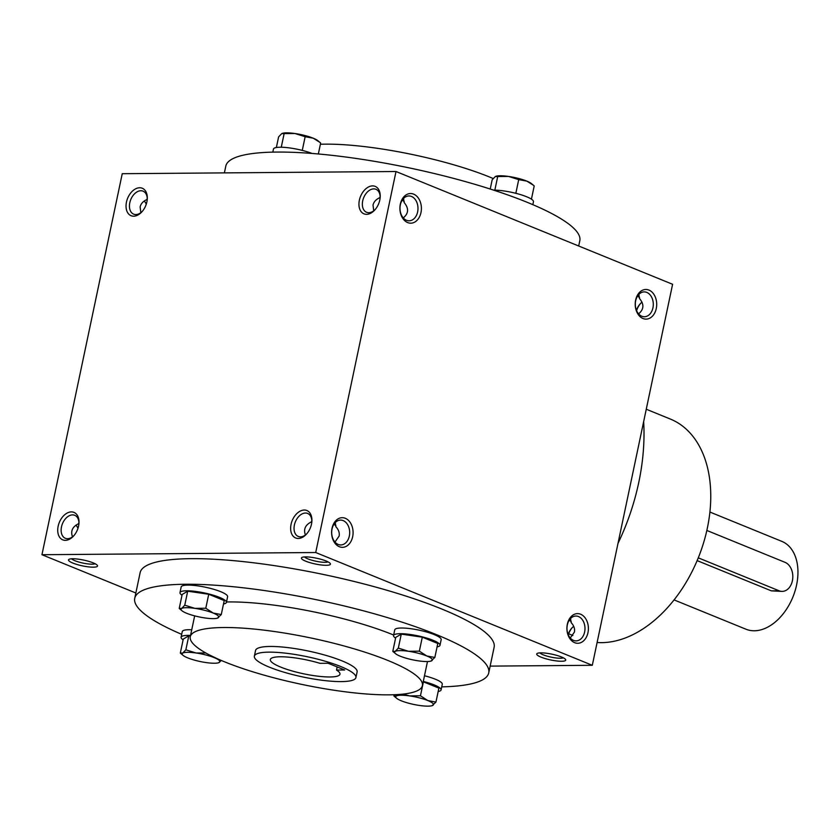 <?xml version="1.0" encoding="UTF-8"?>
<svg xmlns="http://www.w3.org/2000/svg" width="839" height="839" viewBox="0 0 839 839"><rect width="100%" height="100%" fill="white"/><g stroke="black" fill="none" stroke-linecap="round" stroke-linejoin="round"><path stroke-width="1.26" d="M78.96 523.41A12.417 8.191 -67.8 0 0 74.734 515.303A12.417 8.191 -67.8 0 0 62.464 523.704A12.417 8.191 -67.8 0 0 65.358 538.302A12.417 8.191 -67.8 0 0 67.54 538.711A12.417 8.191 -67.8 0 0 74.052 535.46M78.929 522.361L78.625 523.672C72.437 526.724 70.403 531.097 72.521 536.813M71.619 558.795A12.417 2.475 -168.1 0 0 80.114 562.403A12.417 2.475 -168.1 0 0 92.154 564.186A12.417 2.475 -168.1 0 0 95.132 563.745M93.339 567.174A14.829 2.957 -168.1 0 0 97.345 565.371A14.829 2.957 -168.1 0 0 83.627 560.074A14.829 2.957 -168.1 0 0 68.945 559.382A14.829 2.957 -168.1 0 0 75.888 564.154A14.829 2.957 -168.1 0 0 93.339 567.174M78.96 522.991L78.625 523.672M561.553 661.258A14.829 2.957 -168.1 0 0 565.559 659.454A14.829 2.957 -168.1 0 0 551.842 654.158A14.829 2.957 -168.1 0 0 537.149 653.466A14.829 2.957 -168.1 0 0 544.091 658.237A14.829 2.957 -168.1 0 0 561.553 661.258M539.834 652.868A12.417 2.475 -168.1 0 0 548.318 656.476A12.417 2.475 -168.1 0 0 560.358 658.258A12.417 2.475 -168.1 0 0 563.336 657.828M570.268 638.007L574.421 632.071C575.03 628.789 573.949 625.642 571.16 622.632L570.551 618.521M571.254 621.647L569.199 620.262M326.245 565.308A14.829 2.957 -168.1 0 0 330.251 563.504A14.829 2.957 -168.1 0 0 316.534 558.208A14.829 2.957 -168.1 0 0 301.841 557.526A14.829 2.957 -168.1 0 0 308.783 562.287A14.829 2.957 -168.1 0 0 326.245 565.308M304.526 556.928A12.417 2.475 -168.1 0 0 313.01 560.536A12.417 2.475 -168.1 0 0 325.05 562.319A12.417 2.475 -168.1 0 0 328.039 561.889M311.856 521.124L311.531 521.806C305.333 524.857 303.298 529.241 305.427 534.946M311.825 520.495L311.531 521.806M334.96 542.067L339.113 536.121C339.722 532.849 338.641 529.703 335.852 526.693L335.243 522.582M335.946 525.707L333.891 524.323M77.964 528.35A12.417 8.998 89.5 0 0 75.961 525.141M144.277 200.993A12.417 8.998 -90.5 0 1 146.269 204.213M140.837 212.666L140.123 206.929C140.889 203.678 143.154 201.213 146.93 199.525L147.265 198.843M373.733 210.799L373.019 205.073C373.785 201.821 376.061 199.346 379.836 197.658L380.14 196.357M403.559 198.444L404.157 202.545C408.981 208.324 408.687 213.442 403.265 217.92M402.196 200.175L404.262 201.559M379.836 197.658L380.172 196.976M638.857 294.384L639.465 298.495C644.289 304.263 643.985 309.381 638.573 313.859M637.504 296.125L639.559 297.499M146.93 199.525L147.234 198.214M122.242 173.704L396.008 171.513L315.716 552.523L41.95 554.715L122.242 173.704M490.165 666.114L592.303 665.296L672.595 284.285L396.008 171.513M135.845 592.995L41.95 554.715M181.696 634.336A180.888 36.067 11.9 0 1 134.733 598.301L140.123 572.701A180.888 36.067 11.9 0 1 191.219 558.669A180.888 36.067 11.9 0 1 387.922 590.551A180.888 36.067 11.9 0 1 494.119 647.309L488.728 672.899A180.888 36.067 11.9 0 1 441.723 686.868M592.303 665.296L315.716 552.523M352.663 536.719A14.829 10.75 89.5 0 0 339.774 518.093A14.829 10.75 89.5 0 0 334.593 542.718A14.829 10.75 89.5 0 0 352.663 536.719M400.329 204.15A14.829 10.75 -90.5 0 1 418.409 198.151A14.829 10.75 -90.5 0 1 413.218 222.775A14.829 10.75 -90.5 0 1 400.329 204.15M587.971 632.658A14.829 10.75 89.5 0 0 575.082 614.033A14.829 10.75 89.5 0 0 569.891 638.657A14.829 10.75 89.5 0 0 587.971 632.658M635.637 300.1A14.829 10.75 -90.5 0 1 653.717 294.09A14.829 10.75 -90.5 0 1 648.526 318.715A14.829 10.75 -90.5 0 1 635.637 300.1M298.275 538.47A14.829 9.774 -67.8 0 0 306.529 534.076A14.829 9.774 -67.8 0 0 311.909 520.904A14.829 9.774 -67.8 0 0 302.659 510.217A14.829 9.774 -67.8 0 0 290.86 525.434A14.829 9.774 -67.8 0 0 298.275 538.47M372.579 185.891A14.829 9.774 112.2 0 1 380.214 196.756A14.829 9.774 112.2 0 1 374.844 209.939A14.829 9.774 112.2 0 1 359.008 205.733A14.829 9.774 112.2 0 1 372.579 185.891M65.379 540.337A14.829 9.774 -67.8 0 0 73.633 535.943A14.829 9.774 -67.8 0 0 79.002 522.77A14.829 9.774 -67.8 0 0 69.763 512.084A14.829 9.774 -67.8 0 0 57.954 527.301A14.829 9.774 -67.8 0 0 65.379 540.337M139.673 187.758A14.829 9.774 112.2 0 1 147.307 198.623A14.829 9.774 112.2 0 1 141.938 211.795A14.829 9.774 112.2 0 1 126.102 207.6A14.829 9.774 112.2 0 1 139.673 187.758M572.177 627.687A14.829 9.774 -67.8 0 0 568.276 634.787M636.581 310.65A14.829 9.774 112.2 0 1 640.493 303.54M269.015 652.144A51.892 10.351 11.9 0 1 325.448 661.289A51.892 10.351 11.9 0 1 355.914 677.576A51.892 10.351 11.9 0 1 303.005 677A51.892 10.351 11.9 0 1 254.364 656.171A51.892 10.351 11.9 0 1 269.015 652.144M344.651 669.994L336.512 670.057A35.584 7.09 11.9 0 1 339.963 674.21A35.584 7.09 11.9 0 1 303.676 673.811A35.584 7.09 11.9 0 1 270.326 659.538A35.584 7.09 11.9 0 1 319.995 663.324L328.143 663.261L344.651 669.994M254.364 656.171L255.559 650.487A51.892 10.351 11.9 0 1 270.221 646.46A51.892 10.351 11.9 0 1 326.654 655.605A51.892 10.351 11.9 0 1 357.12 671.892L355.914 677.576M223.772 627.52A118.614 23.649 11.9 0 1 352.768 648.432A118.614 23.649 11.9 0 1 422.405 685.641A118.614 23.649 11.9 0 1 301.463 684.33A118.614 23.649 11.9 0 1 190.275 636.728A118.614 23.649 11.9 0 1 223.772 627.52M226.509 601.972A118.614 23.649 11.9 0 1 229.173 601.93A118.614 23.649 11.9 0 1 393.659 635.029M134.733 598.301A180.888 36.067 11.9 0 1 185.818 584.259A180.888 36.067 11.9 0 1 382.532 616.141A180.888 36.067 11.9 0 1 488.728 672.899M224.38 172.886L225.806 166.101A180.888 36.067 11.9 0 1 276.901 152.069A180.888 36.067 11.9 0 1 473.605 183.951A180.888 36.067 11.9 0 1 579.812 240.699L578.69 246.005M320.383 144.266A118.614 23.649 11.9 0 1 325.637 144.151A118.614 23.649 11.9 0 1 493.175 178.518M597.106 642.496A118.614 78.226 -67.8 0 0 601.636 642.643A118.614 78.226 -67.8 0 0 703.376 543.483A118.614 78.226 -67.8 0 0 670.382 419.07L646.261 409.233M617.965 543.483A180.888 119.295 -67.8 0 0 643.66 421.577M336.512 670.057L337.163 666.942M635.658 300.792A12.417 8.998 -90.5 0 1 644.195 291.899A12.417 8.998 -90.5 0 1 653.298 304.242A12.417 8.998 -90.5 0 1 644.394 316.733A12.417 8.998 -90.5 0 1 635.658 300.792M584.636 631.987A12.417 8.998 89.5 0 0 575.89 616.046A12.417 8.998 89.5 0 0 566.986 628.537A12.417 8.998 89.5 0 0 576.089 640.881A12.417 8.998 89.5 0 0 584.636 631.987M400.35 204.852A12.417 8.998 -90.5 0 1 408.897 195.959A12.417 8.998 -90.5 0 1 417.99 208.303A12.417 8.998 -90.5 0 1 409.096 220.793A12.417 8.998 -90.5 0 1 400.35 204.852M349.328 536.048A12.417 8.998 89.5 0 0 340.582 520.096A12.417 8.998 89.5 0 0 331.688 532.587A12.417 8.998 89.5 0 0 340.781 544.941A12.417 8.998 89.5 0 0 349.328 536.048M142.357 211.313A12.417 8.191 112.2 0 1 133.663 214.155A12.417 8.191 112.2 0 1 130.213 201.129A12.417 8.191 112.2 0 1 140.868 190.747A12.417 8.191 112.2 0 1 143.05 191.156A12.417 8.191 112.2 0 1 147.276 199.273M375.264 209.446A12.417 8.191 112.2 0 1 366.57 212.288A12.417 8.191 112.2 0 1 363.119 199.263A12.417 8.191 112.2 0 1 373.764 188.88A12.417 8.191 112.2 0 1 375.945 189.289A12.417 8.191 112.2 0 1 380.172 197.406M311.867 521.554A12.417 8.191 -67.8 0 0 307.64 513.437A12.417 8.191 -67.8 0 0 295.37 521.848A12.417 8.191 -67.8 0 0 298.264 536.436A12.417 8.191 -67.8 0 0 300.435 536.845A12.417 8.191 -67.8 0 0 306.959 533.594M636.455 310.346A12.417 8.191 112.2 0 1 640.094 303.97A12.417 8.191 112.2 0 1 642.013 302.187M573.708 626.334A12.417 8.191 -67.8 0 0 571.779 628.117A12.417 8.191 -67.8 0 0 568.15 634.494M698.279 557.841L779.074 590.782A14.829 10.75 89.5 0 0 782.189 591.39A14.829 10.75 89.5 0 0 792.719 578.648A14.829 10.75 89.5 0 0 785.063 562.35L706.847 530.458M782.189 591.39L771.314 590.845L779.074 590.782M697.136 560.609L771.314 590.845M709.899 512.042L781.812 541.365A47.445 31.295 112.2 0 1 792.865 597.106A47.445 31.295 112.2 0 1 745.986 629.229L674.074 599.906M496.027 176.221A19.276 3.838 11.9 0 1 496.164 176.18A19.276 3.838 11.9 0 1 508.56 176.442A19.276 3.838 11.9 0 1 526.819 181.119A19.276 3.838 11.9 0 1 531.465 183.626L534.212 185.933L531.433 199.168M515.838 193.306L518.722 179.619L526.819 181.119L533.394 185.23M493.636 190.138A23.723 4.73 11.9 0 1 493.731 190.138A23.723 4.73 11.9 0 1 519.53 194.312A23.723 4.73 11.9 0 1 533.457 201.759L532.849 204.664M518.722 179.619L508.56 176.442L495.283 176.547L492.168 179.829L490.228 189.037M494.842 190.138L497.695 176.568M496.164 176.18L495.283 176.547M282.46 133.307A19.276 3.838 11.9 0 1 282.596 133.275A19.276 3.838 11.9 0 1 294.992 133.527A19.276 3.838 11.9 0 1 313.251 138.204A19.276 3.838 11.9 0 1 317.897 140.711L320.645 143.018L318.338 153.977M302.271 150.401L305.155 136.705L313.251 138.204L319.827 142.315M272.811 152.132L273.462 149.059A23.723 4.73 11.9 0 1 280.163 147.224A23.723 4.73 11.9 0 1 312.077 153.453M305.155 136.705L294.992 133.527L281.715 133.632L278.6 136.914L276.367 147.507M281.264 147.224L284.127 133.653M282.596 133.275L281.715 133.632M395.547 653.675A19.276 3.838 -168.1 0 0 400.193 656.182A19.276 3.838 -168.1 0 0 418.451 660.859A19.276 3.838 -168.1 0 0 430.847 661.122A19.276 3.838 -168.1 0 0 431.728 660.754A19.276 3.838 -168.1 0 0 426.757 655.962A19.276 3.838 -168.1 0 0 408.499 651.284A19.276 3.838 -168.1 0 0 395.211 651.389A19.276 3.838 -168.1 0 0 395.547 653.675L392.799 651.368L395.746 637.378L401.273 634.116L422.3 637.168L437.79 643.482L434.843 657.472L430.973 661.08M437.077 646.879A23.723 4.73 -168.1 0 0 439.982 645.327L441.178 639.643A23.723 4.73 -168.1 0 0 427.25 632.197A23.723 4.73 -168.1 0 0 401.451 628.012A23.723 4.73 -168.1 0 0 394.75 629.858L393.554 635.543A23.723 4.73 -168.1 0 0 395.589 638.133M439.982 645.327A23.723 4.73 -168.1 0 0 426.055 637.881A23.723 4.73 -168.1 0 0 400.255 633.697A23.723 4.73 -168.1 0 0 393.554 635.543M392.799 651.368L395.211 651.389L398.326 648.107L408.499 651.284L419.353 651.158L426.757 655.962L434.843 657.472M401.273 634.116L398.326 648.107M422.3 637.168L419.353 651.158M423.223 681.761L438.891 688.095L435.944 702.086L432.075 705.693M394.152 694.734L393.89 695.982L396.312 696.003A19.276 3.838 -168.1 0 0 396.637 698.289A19.276 3.838 -168.1 0 0 401.294 700.796A19.276 3.838 -168.1 0 0 419.552 705.473A19.276 3.838 -168.1 0 0 431.938 705.725A19.276 3.838 -168.1 0 0 432.83 705.368A19.276 3.838 -168.1 0 0 427.848 700.575A19.276 3.838 -168.1 0 0 409.589 695.898A19.276 3.838 -168.1 0 0 396.312 696.003L397.98 694.535M438.178 691.493A23.723 4.73 -168.1 0 0 441.083 689.941L442.279 684.246A23.723 4.73 -168.1 0 0 424.492 675.762M441.083 689.941A23.723 4.73 -168.1 0 0 423.286 681.446M393.89 695.982L396.637 698.289M402.783 694.126L409.589 695.898L420.454 695.772L427.848 700.575L435.944 702.086M423.401 681.782L420.454 695.772M221.36 660.482L218.507 662.779M190.422 636.046L188.806 635.815L183.269 639.077L180.322 653.067L182.745 653.088A19.276 3.838 -168.1 0 0 183.07 655.374A19.276 3.838 -168.1 0 0 187.726 657.881A19.276 3.838 -168.1 0 0 205.985 662.558A19.276 3.838 -168.1 0 0 218.371 662.82A19.276 3.838 -168.1 0 0 219.262 662.453A19.276 3.838 -168.1 0 0 214.281 657.661A19.276 3.838 -168.1 0 0 196.022 652.983A19.276 3.838 -168.1 0 0 182.745 653.088L185.859 649.806L196.022 652.983L205.828 652.994M191.743 629.774A23.723 4.73 -168.1 0 0 188.985 629.711A23.723 4.73 -168.1 0 0 182.283 631.557L181.088 637.241A23.723 4.73 -168.1 0 0 183.112 639.832M190.537 635.459A23.723 4.73 -168.1 0 0 187.789 635.396A23.723 4.73 -168.1 0 0 181.088 637.241M180.322 653.067L183.07 655.374M188.806 635.815L185.859 649.806M209.519 654.976L216.861 658.51M181.979 610.761A19.276 3.838 -168.1 0 0 186.625 613.267A19.276 3.838 -168.1 0 0 204.884 617.944A19.276 3.838 -168.1 0 0 217.28 618.207A19.276 3.838 -168.1 0 0 218.161 617.84A19.276 3.838 -168.1 0 0 213.19 613.057A19.276 3.838 -168.1 0 0 194.931 608.369A19.276 3.838 -168.1 0 0 181.643 608.474A19.276 3.838 -168.1 0 0 181.979 610.761L179.231 608.453L182.178 594.463L187.705 591.201L208.733 594.253L224.223 600.577L221.276 614.557L217.406 618.165M223.51 603.965A23.723 4.73 -168.1 0 0 226.415 602.412L227.61 596.728A23.723 4.73 -168.1 0 0 213.683 589.282A23.723 4.73 -168.1 0 0 187.884 585.098A23.723 4.73 -168.1 0 0 181.182 586.943L179.986 592.628A23.723 4.73 -168.1 0 0 182.021 595.229M226.415 602.412A23.723 4.73 -168.1 0 0 212.487 594.966A23.723 4.73 -168.1 0 0 186.688 590.792A23.723 4.73 -168.1 0 0 179.986 592.628M179.231 608.453L181.643 608.474L184.758 605.192L194.931 608.369L205.786 608.244L213.19 613.057L221.276 614.557M187.705 591.201L184.758 605.192M208.733 594.253L205.786 608.244M194.669 615.868L190.275 636.728M427.481 661.531L422.405 685.641M568.632 633.77L572.859 635.501"/></g></svg>
